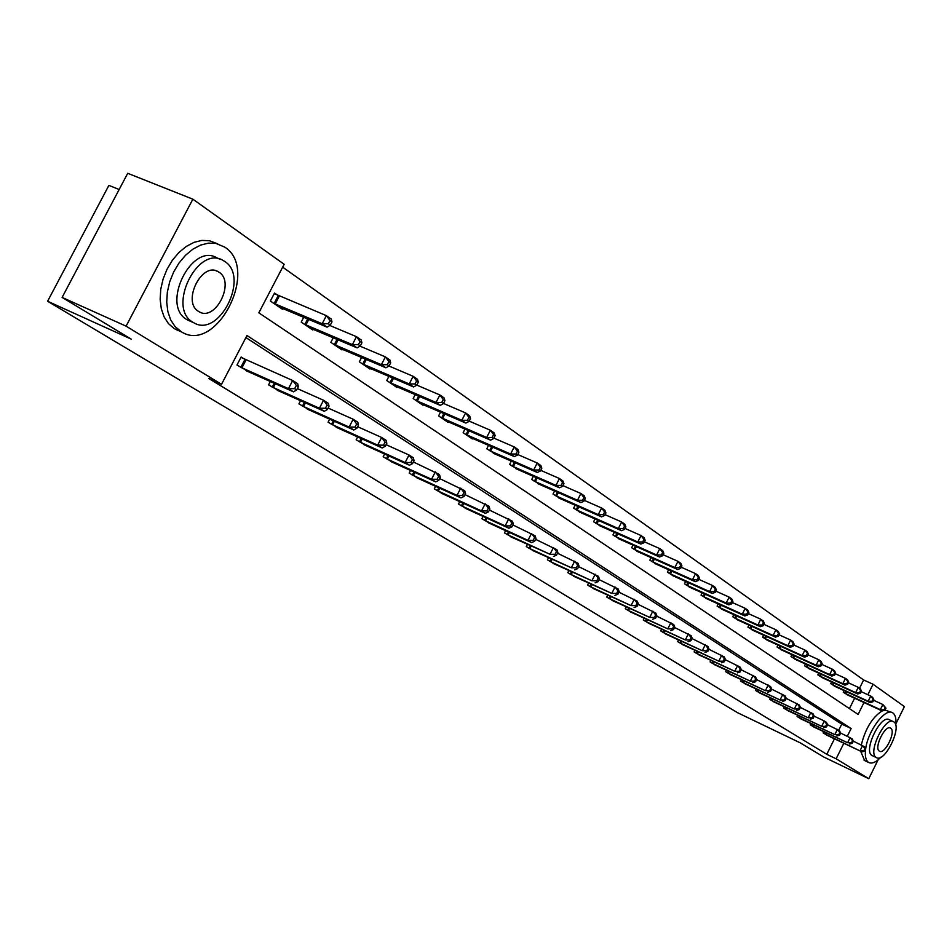 <?xml version="1.0" encoding="UTF-8"?>
<svg xmlns="http://www.w3.org/2000/svg" width="952" height="952" viewBox="0 0 952 952"><rect width="100%" height="100%" fill="white"/><g stroke="black" fill="none" stroke-linecap="round" stroke-linejoin="round"><path stroke-width="1.43" d="M119.155 189.531L108.897 185.378L47.6 301.26L737.812 712.834L800.204 742.822L823.658 756.971L868.783 778.7L836.13 758.803L843.841 743.238M47.6 301.26L131.316 339.174L62.118 297.417L127.723 173.3L192.863 199.182L284.16 264.287L258.825 312.827L858.109 714.428L863.999 702.54M859.549 688.225L863.642 679.966L282.661 267.143M863.642 679.966L873.055 684.25L904.4 706.598L895.903 723.794M849.434 708.621L854.598 698.197M277.77 295.287L274.521 293.049L270.356 301.022L282.375 309.233L282.768 308.484M303.712 317.302L301.213 322.097L312.756 329.975L313.125 329.261M333.212 337.77L330.856 342.327L341.947 349.908L342.292 349.229M361.593 357.452L359.344 361.796L370.019 369.078L370.352 368.436M388.904 376.373L386.762 380.514L397.032 387.523L397.353 386.905M415.203 394.592L413.168 398.543L423.057 405.29L423.366 404.707M440.538 412.133L438.598 415.905L448.142 422.414L448.428 421.855M464.981 429.043L463.124 432.648L472.323 438.932L472.597 438.396M488.555 445.357L486.793 448.808L495.933 454.354M511.319 461.101L509.629 464.409L518.459 469.776M533.322 476.297L531.704 479.475L540.236 484.663M554.588 490.994L553.029 494.04L561.275 499.062M575.151 505.203L573.663 508.13L581.636 512.985M595.048 518.947L593.62 521.755L601.343 526.468M614.326 532.239L612.945 534.953L620.418 539.51M632.985 545.127L631.664 547.745L638.911 552.16M651.085 557.61L649.811 560.133L656.832 564.417M668.625 569.712L667.4 572.14L674.218 576.305M685.654 581.458L684.476 583.79L691.081 587.836M702.171 592.846L701.029 595.107L707.443 599.022M718.213 603.901L717.118 606.091L723.341 609.899M733.802 614.635L732.742 616.753L738.788 620.454M748.938 625.071L747.915 627.118L753.794 630.724M763.671 635.222L762.671 637.197L768.395 640.696M777.986 645.075L777.022 646.991L782.592 650.406M791.921 654.678L790.993 656.535L796.407 659.855M805.475 664.008L804.583 665.817L809.854 669.042M818.684 673.1L817.816 674.849L822.944 677.991M831.548 681.953L830.703 683.643L835.701 686.713M844.079 690.581L843.258 692.223L848.125 695.21M847.328 736.193L851.124 728.53L246.973 335.532L221.53 384.31L208.845 378.551L826.776 754.317L834.476 738.788M838.724 730.22L841.746 724.127L245.913 337.579M244.485 359.118L241.165 357L236.977 365.021L249.555 372.208M270.32 381.478L268.571 384.846L280.638 391.76M300.57 400.685L298.916 403.886L310.507 410.538M329.654 419.142L328.083 422.188L339.233 428.59M357.643 436.897L356.143 439.8L366.877 445.964M384.596 453.997L383.168 456.758L393.509 462.708M410.562 470.455L409.193 473.096L419.166 478.832M435.588 486.317L434.29 488.852L443.906 494.385M459.745 501.621L458.507 504.048L467.777 509.391M483.069 516.4L481.879 518.721L490.839 523.874M505.595 530.657L504.465 532.882L513.116 537.88M527.372 544.449L526.289 546.579L534.643 551.41M548.435 557.777L547.388 559.824L555.48 564.5M568.808 570.664L567.808 572.64L575.639 577.162M588.538 583.148L587.574 585.052L595.167 589.431M607.65 595.238L606.733 597.071L614.076 601.319M626.178 606.948L625.286 608.721L632.402 612.838M644.135 618.312L643.278 620.014L650.18 624M661.557 629.32L660.736 630.962L667.435 634.841M678.467 640.006L677.669 641.588L684.179 645.361M694.889 650.383L694.115 651.918L700.434 655.571M710.835 660.462L710.097 661.938L716.225 665.496M726.328 670.256L725.614 671.684L731.576 675.146M741.394 679.764L740.704 681.156L746.499 684.512M756.055 689.022L755.376 690.367L761.017 693.639M770.311 698.018L769.656 699.327L775.142 702.505M784.186 706.777L783.556 708.038L788.887 711.144M797.693 715.309L797.086 716.535L802.286 719.557M810.842 723.615L810.259 724.805L815.317 727.744M823.658 731.707L823.087 732.861L828.026 735.729M62.118 297.417L126.081 326.155L192.863 199.182M878.089 759.851L868.783 778.7M826.776 754.317L836.13 758.803M221.53 384.31L126.081 326.155M867.867 694.722L873.055 684.25M841.746 724.127L851.124 728.53M240.32 367.115L288.468 388.63L293.514 391.831L245.985 370.661M240.963 357.381L292.692 380.502L297.714 383.727L298.333 386.69L296.322 385.405L294.632 388.666L296.643 389.939L298.333 386.69M294.632 388.666L288.468 388.63L292.692 380.502L296.322 385.405M293.514 391.831L296.643 389.939M279.15 307.032L327.095 327.143L322.181 323.74L326.381 315.647L274.247 293.585M330.011 320.538L326.381 315.647L331.284 319.087L331.974 321.907L330.011 320.538L328.321 323.775L330.296 325.144L331.974 321.907M328.321 323.775L322.181 323.74L273.617 303.248M330.296 325.144L327.095 327.143M224.767 247.139L215.985 243.415L208.488 243.129L200.658 245.069L192.887 249.162L185.557 255.231L179.035 262.966L173.657 272.01L169.682 281.887L167.338 292.109L166.719 302.165L167.85 311.542L170.646 319.789L174.989 326.5L181.654 331.998C216.83 353.846 259.801 269.035 224.767 247.139M217.687 243.819L209.369 240.713L201.872 240.416L194.041 242.344L186.271 246.425L178.94 252.47L172.419 260.193L167.052 269.202L163.09 279.067L160.757 289.265L160.15 299.309L161.293 308.674L164.113 316.909L168.456 323.62L174.109 328.5L178.94 330.796M190.519 321.324L186.818 319.563C160.519 305.045 191.911 241.76 217.27 258.075L219.817 259.134M224.684 261.419L223.351 260.598C198.04 244.283 166.588 307.698 192.84 322.204L193.684 322.704C218.972 338.519 250.031 276.972 224.684 261.419M198.516 311.375L199.111 311.744C215.402 321.99 235.465 282.113 219.031 272.212L218.222 271.713C201.919 261.264 181.701 301.903 198.516 311.375M895.761 725.353C896.439 719.081 895.499 714.964 892.952 713L892.571 712.762C885.289 707.526 867.76 731.005 865.666 749.022M865.63 749.248C864.797 756.078 865.761 760.458 868.533 762.385L868.736 762.504C871.961 764.039 876.042 762.243 880.969 757.137M891.953 712.477L885.015 710.073M882.159 710.918C872.389 717.189 865.439 728.518 861.322 744.904M860.668 751.235L864.618 760.541M872.496 755.733L871.961 755.46C862.952 750.938 880.921 713.893 889.275 719.748L893.131 721.533M893.821 721.89L893.559 721.723C885.229 715.892 867.248 752.984 876.233 757.494L876.387 757.59C884.741 763.278 902.544 726.781 893.821 721.89M879.362 751.152L879.469 751.223C884.848 754.912 896.356 731.314 890.691 728.209L890.536 728.113C885.17 724.377 873.603 748.201 879.362 751.152M271.772 386.857L319.42 408.229L324.263 411.3L277.21 390.26M297.333 388.606L323.549 400.268L328.369 403.362L329.035 406.302L327.107 405.076L325.453 408.265L327.393 409.491L329.035 406.302M325.453 408.265L319.42 408.229L323.549 400.268L327.107 405.076M324.263 411.3L327.393 409.491M301.986 405.814L349.134 427.055L353.787 429.995L307.222 409.098M328.131 408.063L353.168 419.237L357.809 422.212L358.511 425.139L356.667 423.949L355.048 427.079L356.905 428.257L358.511 425.139M355.048 427.079L349.134 427.055L353.168 419.237L356.667 423.949M353.787 429.995L356.905 428.257M309.662 327.857L357.107 347.885L352.383 344.624L356.488 336.687L329.773 325.465M360.046 341.482L356.488 336.687L361.201 339.983L361.927 342.791L360.046 341.482L358.404 344.648L360.284 345.957L361.927 342.791M358.404 344.648L352.383 344.624L304.342 324.227M360.284 345.957L357.107 347.885M338.971 347.873L385.917 367.805L381.371 364.675L385.393 356.893L359.975 346.147M388.892 361.582L385.393 356.893L389.915 360.058L390.701 362.843L388.892 361.582L387.274 364.699L389.094 365.961L390.701 362.843M387.274 364.699L381.371 364.675L333.866 344.386M389.094 365.961L385.917 367.805M331.046 424.045L377.682 445.131L382.157 447.964L336.068 427.21M357.69 426.734L381.633 437.468L386.095 440.324L386.845 443.239L385.06 442.097L383.489 445.155L385.262 446.298L386.845 443.239M383.489 445.155L377.682 445.131L381.633 437.468L385.06 442.097M382.157 447.964L385.262 446.298M358.999 441.597L405.135 462.517L409.443 465.242L363.842 444.632M386.095 444.691L409.003 454.997L413.299 457.745L414.084 460.637L412.371 459.542L410.824 462.553L412.549 463.636L414.084 460.637M410.824 462.553L405.135 462.517L409.003 454.997L412.371 459.542M409.443 465.242L412.549 463.636M385.905 458.483L431.553 479.249L435.707 481.879L390.57 461.411M413.406 461.97L439.479 474.512L440.312 477.38L438.658 476.333L437.147 479.284L438.801 480.332L440.312 477.38M437.147 479.284L431.553 479.249L435.35 471.871L438.658 476.333M435.707 481.879L438.801 480.332M367.151 367.115L413.608 386.952L409.241 383.93L413.168 376.302L388.975 366.02M416.607 380.907L413.168 376.302L417.523 379.348L418.344 382.121L416.607 380.907L415.024 383.965L416.774 385.167L418.344 382.121M415.024 383.965L409.241 383.93L362.236 363.771M416.774 385.167L413.608 386.952M394.283 385.643L440.229 405.362L436.04 402.458L439.883 394.973L416.797 385.108M443.251 399.495L439.883 394.973L444.072 397.9L444.929 400.661L443.251 399.495L441.716 402.482L443.394 403.648L444.929 400.661M441.716 402.482L436.04 402.458L389.547 382.418M443.394 403.648L440.229 405.362M420.403 403.481L465.861 423.081L461.827 420.284L465.599 412.93L443.489 403.446M468.908 417.369L465.599 412.93L469.633 415.75L470.514 418.499L468.908 417.369L467.396 420.32L469.015 421.438L470.514 418.499M467.396 420.32L461.827 420.284L415.845 400.375M469.015 421.438L465.861 423.081M411.847 474.762L457.008 495.373L460.994 497.896L416.333 477.583M439.681 478.594L464.695 490.661L465.564 493.505L463.969 492.493L462.482 495.397L464.076 496.408L465.564 493.505M462.482 495.397L457.008 495.373L460.72 488.114L463.969 492.493M460.994 497.896L464.076 496.408M445.584 420.677L490.554 440.157L486.662 437.456L490.363 430.245L469.181 421.105M493.612 434.6L490.363 430.245L494.243 432.958L495.159 435.683L493.612 434.6L492.136 437.492L493.683 438.563L495.159 435.683M492.136 437.492L486.662 437.456L441.181 417.678M493.683 438.563L490.554 440.157M436.849 490.447L481.522 510.903L485.377 513.33L441.181 493.172M464.993 494.612L488.995 506.238L489.899 509.058L488.364 508.07L486.9 510.926L488.435 511.902L489.899 509.058M486.9 510.926L481.522 510.903L485.163 503.775L488.364 508.07M485.377 513.33L488.435 511.902M469.86 437.254L514.354 456.603L510.605 454.009L514.223 446.916L493.921 438.11M517.424 451.2L514.223 446.916L517.971 449.534L518.911 452.248L517.424 451.2L515.972 454.033L517.471 455.08L518.911 452.248M515.972 454.033L510.605 454.009L465.623 434.362M517.471 455.08L514.354 456.603M460.97 505.595L505.167 525.873L508.88 528.229L465.159 508.213M489.387 510.058L512.438 521.244L513.366 524.04L511.878 523.1L510.45 525.897L511.938 526.837L513.366 524.04M510.45 525.897L505.167 525.873L508.737 518.876L511.878 523.1M508.88 528.229L511.938 526.837M493.279 453.247L537.309 472.478L533.691 469.967L537.237 462.993L517.757 454.52M540.379 467.206L537.237 462.993L540.855 465.528L541.831 468.217L540.379 467.206L538.963 470.002L540.403 471.002L541.831 468.217M538.963 470.002L533.691 469.967L489.197 450.451M540.403 471.002L537.309 472.478M484.259 520.208L527.991 540.331L531.573 542.592L488.305 522.743M512.902 524.957L535.06 535.738L536.012 538.511L534.584 537.594L533.179 540.355L534.607 541.26L536.012 538.511M533.179 540.355L527.991 540.331L531.49 533.441L534.584 537.594M531.573 542.592L534.607 541.26M515.901 468.693L559.467 487.793L555.968 485.377L559.455 478.523L540.736 470.347M562.549 482.652L559.455 478.523L562.941 480.962L563.941 483.628L562.549 482.652L561.144 485.401L562.549 486.365L563.941 483.628M561.144 485.401L555.968 485.377L511.962 465.992M562.549 486.365L559.467 487.793M506.762 534.334L550.018 554.278L510.665 536.785M535.595 539.332L556.908 549.721L557.884 552.481L556.503 551.601L555.123 554.302L556.503 555.183L557.884 552.481M555.123 554.302L550.018 554.278L553.457 547.519L556.503 551.601M553.481 556.468L556.503 555.183M537.761 483.616L580.863 502.585L577.483 500.252L580.898 493.505L562.918 485.627M583.945 497.575L580.898 493.505L584.278 495.861L585.29 498.515L583.945 497.575L582.576 500.276L583.921 501.204L585.29 498.515M582.576 500.276L577.483 500.252L533.941 481.01M583.921 501.204L580.863 502.585M528.503 547.983L571.307 567.761L532.287 550.351M557.503 553.219L578.019 563.251L579.006 565.976L577.674 565.119L576.329 567.785L577.662 568.63L579.006 565.976M576.329 567.785L571.307 567.761L574.687 561.109L577.674 565.119M574.651 569.879L577.662 568.63M558.895 498.051L601.533 516.876L598.261 514.615L601.628 507.987L584.338 500.383M604.615 511.986L601.628 507.987L604.889 510.26L605.924 512.902L604.615 511.986L603.27 514.639L604.579 515.544L605.924 512.902M603.27 514.639L598.261 514.615L555.206 495.528M604.579 515.544L601.533 516.876M549.542 561.18L591.894 580.791L553.195 563.465M578.673 566.642L598.427 576.317L599.439 579.03L598.153 578.197L596.821 580.815L598.118 581.636L599.439 579.03M596.821 580.815L591.894 580.791L595.202 574.246L598.153 578.197M595.119 582.838L598.118 581.636M579.328 511.998L621.525 530.692L618.36 528.515L621.668 521.993L605.032 514.651M624.607 525.932L621.668 521.993L624.809 524.195L625.869 526.801L624.607 525.932L623.286 528.538L624.548 529.407L625.869 526.801M623.286 528.538L618.36 528.515L575.758 509.57M624.548 529.407L621.525 530.692M569.891 573.949L611.791 593.405L573.425 576.174M599.129 579.625L618.169 588.955L619.193 591.644L617.943 590.847L616.646 593.429L617.896 594.215L619.193 591.644M616.646 593.429L611.791 593.405L615.052 586.956L617.943 590.847M614.921 595.381L617.896 594.215M599.117 525.504L640.863 544.068L637.804 541.95L641.041 535.536L625.036 528.443M643.945 539.403L641.041 535.536L644.087 537.666L645.158 540.26L643.945 539.403L642.648 541.974L643.861 542.818L645.158 540.26M642.648 541.974L637.804 541.95L595.654 523.148M643.861 542.818L640.863 544.068M589.597 586.313L631.057 605.603L593.025 588.467M618.931 592.18L637.281 601.2L638.316 603.865L637.114 603.092L635.829 605.627L637.043 606.4L638.316 603.865M635.829 605.627L631.057 605.603L634.258 599.26L637.114 603.092M634.091 607.519L637.043 606.4M618.264 538.582L659.569 557.003L656.618 554.957L659.807 548.638L644.385 541.795M662.651 552.457L659.807 548.638L662.759 550.708L663.83 553.279L662.651 552.457L661.378 554.98L662.556 555.801L663.83 553.279M661.378 554.98L656.618 554.957L614.921 536.297M662.556 555.801L659.569 557.003M608.685 598.296L649.716 617.42L612.005 600.379M638.078 604.33L655.785 613.052L656.844 615.694L655.666 614.944L654.417 617.443L655.583 618.181L656.844 615.694M654.417 617.443L649.716 617.42L652.858 611.172L655.666 614.944M652.644 619.276L655.583 618.181M636.817 551.256L677.705 569.534L674.837 567.559L677.967 561.335L663.116 554.718M680.775 565.095L677.967 561.335L680.823 563.334L681.918 565.881L680.775 565.095L679.526 567.582L680.668 568.368L681.918 565.881M679.526 567.582L674.837 567.559L633.58 549.042M680.668 568.368L677.705 569.534M627.178 609.899L667.78 628.867L630.391 611.922M656.63 616.099L673.718 624.536L674.778 627.154L673.647 626.428L672.409 628.879L673.54 629.605L674.778 627.154M672.409 628.879L667.78 628.867L670.874 622.715L673.647 626.428M670.624 630.664L673.54 629.605M654.809 563.536L695.269 581.684L692.485 579.756L695.567 573.628L681.239 567.225M698.34 577.328L695.567 573.628L698.34 575.567L699.446 578.102L698.34 577.328L697.102 579.78L698.209 580.553L699.446 578.102M697.102 579.78L692.485 579.756L651.668 561.394M698.209 580.553L695.269 581.684M645.111 621.156L685.297 639.958L648.241 623.12M674.599 627.511L691.092 635.662L692.175 638.256L691.069 637.554L689.855 639.982L690.962 640.672L692.175 638.256M689.855 639.982L685.297 639.958L688.344 633.901L691.069 637.554M688.058 641.707L690.962 640.672M672.255 575.448L712.286 593.453L709.597 591.585L712.631 585.551L698.816 579.363M715.357 589.193L712.631 585.551L715.309 587.432L716.428 589.942L715.357 589.193L714.143 591.608L715.214 592.358L716.428 589.942M714.143 591.608L709.597 591.585L669.197 573.366M715.214 592.358L712.286 593.453M662.521 632.08L702.29 650.716L665.543 633.984M692.009 638.566L707.943 646.456L709.038 649.026L707.967 648.348L706.777 650.74L707.836 651.418L709.038 649.026M706.777 650.74L702.29 650.716L705.277 644.754L707.967 648.348M704.968 652.406L707.836 651.418M689.177 587.003L728.804 604.865L726.186 603.056L729.173 597.118L715.833 591.121M731.862 600.7L729.173 597.118L731.779 598.939L732.897 601.426L731.862 600.7L730.672 603.08L731.707 603.806L732.897 601.426M730.672 603.08L726.186 603.056L686.213 584.98M731.707 603.806L728.804 604.865M679.407 642.683L718.772 661.152L682.346 644.528M708.907 649.3L724.305 656.928L725.4 659.486L724.365 658.82L723.187 661.176L724.222 661.83L725.4 659.486M723.187 661.176L718.772 661.152L721.711 655.273L724.365 658.82M721.366 662.794L724.222 661.83M705.599 598.225L744.821 615.944L742.286 614.195L745.226 608.328L732.35 602.533M747.879 611.874L745.226 608.328L747.748 610.101L748.879 612.576L747.879 611.874L746.701 614.218L747.713 614.921L748.879 612.576M746.701 614.218L742.286 614.195L702.719 596.261M747.713 614.921L744.821 615.944M695.793 652.965L734.765 671.279L698.649 654.762M725.293 659.7L740.18 667.102L741.287 669.625L740.275 668.982L739.121 671.303L740.12 671.945L741.287 669.625M739.121 671.303L734.765 671.279L737.657 665.484L740.275 668.982M737.288 672.874L740.12 671.945M721.545 609.113L760.374 626.702L757.911 625L760.803 619.216L748.367 613.6M763.421 622.703L760.803 619.216L763.254 620.93L764.396 623.393L763.421 622.703L762.266 625.012L763.242 625.702L764.396 623.393M762.266 625.012L757.911 625L718.76 607.209M763.242 625.702L760.374 626.702M711.727 662.961L750.295 681.12L714.5 664.71M741.192 669.803L755.591 676.967L756.709 679.478L755.733 678.859L754.591 681.144L755.567 681.763L756.709 679.478M754.591 681.144L750.295 681.12L753.151 675.408L755.733 678.859M752.746 682.667L755.567 681.763M737.05 619.692L775.487 637.138L773.095 635.484L775.939 629.796L763.921 624.357M778.51 633.235L775.939 629.796L778.319 631.462L779.462 633.889L778.51 633.235L777.379 635.508L778.331 636.174L779.462 633.889M777.379 635.508L773.095 635.484L734.337 617.848M778.331 636.174L775.487 637.138M727.197 672.683L765.384 690.676L729.898 674.373M756.638 679.621L770.573 686.559L771.691 689.046L770.739 688.439L769.621 690.7L770.573 691.307L771.691 689.046M769.621 690.7L765.384 690.676L768.193 685.047L770.739 688.439M767.764 692.187L770.573 691.307M752.104 629.974L790.16 647.289L787.839 645.682L790.636 640.065L779.022 634.794M793.183 643.457L790.636 640.065L792.957 641.684L794.099 644.099L793.183 643.457L792.064 645.706L792.98 646.348L794.099 644.099M792.064 645.706L787.839 645.682L749.474 628.177M792.98 646.348L790.16 647.289M742.251 682.12L780.057 699.97L744.869 683.762M771.632 689.153L785.126 695.888L786.257 698.351L785.329 697.768L784.222 699.982L785.15 700.577L786.257 698.351M784.222 699.982L780.057 699.97L782.818 694.413L785.329 697.768M782.365 701.434L785.15 700.577M766.741 639.97L804.428 657.154L802.167 655.583L804.928 650.049L793.682 644.944M807.427 653.393L804.928 650.049L807.177 651.62L808.331 654.024L807.427 653.393L806.332 655.607L807.225 656.237L808.331 654.024M806.332 655.607L802.167 655.583L764.182 638.221M807.225 656.237L804.428 657.154M756.876 691.307L794.313 708.99L759.434 692.901M786.221 698.423L799.287 704.956L800.418 707.395L799.513 706.824L798.431 709.014L799.323 709.585L800.418 707.395M798.431 709.014L794.313 708.99L797.038 703.516L799.513 706.824M796.562 710.418L799.323 709.585M780.985 649.704L818.292 666.733L816.102 665.222L818.815 659.76L807.939 654.798M821.29 663.056L818.815 659.76L821.005 661.283L822.171 663.663L821.29 663.056L820.207 665.234L821.076 665.853L822.171 663.663M820.207 665.234L816.102 665.222L778.498 648.003M821.076 665.853L818.292 666.733M771.12 700.244L808.188 717.784L773.595 701.791M800.394 707.443L813.056 713.774L814.186 716.19L813.317 715.642L812.234 717.796L813.115 718.355L814.186 716.19L824.325 720.997L826.443 722.354L827.586 724.758L826.741 724.21L825.682 726.34L826.526 726.888L827.586 724.758M812.234 717.796L808.188 717.784L810.866 712.37L813.317 715.642M810.366 719.165L813.115 718.355M794.849 659.165L831.786 676.063L829.644 674.587L832.334 669.197L821.802 664.389M834.773 672.457L832.334 669.197L834.464 670.684L835.618 673.04L834.773 672.457L833.702 674.611L834.547 675.194L835.618 673.04M833.702 674.611L829.644 674.587L792.421 657.511M834.547 675.194L831.786 676.063M784.972 708.931L821.671 726.328L787.387 710.454M825.682 726.34L821.671 726.328L824.325 720.997L826.741 724.21M823.801 727.673L826.526 726.888M808.331 668.375L844.912 685.142L842.829 683.703L845.471 678.383L835.285 673.73M847.887 681.596L845.471 678.383L847.554 679.835L848.72 682.179L847.887 681.596L846.828 683.726L847.661 684.298L848.72 682.179M846.828 683.726L842.829 683.703L805.975 666.757M847.661 684.298L844.912 685.142M798.466 717.403L834.809 734.646L800.811 718.879M827.574 724.734L839.486 730.708L840.628 733.088L839.807 732.552L838.76 734.658L839.593 735.194L840.628 733.088M838.76 734.658L834.809 734.646L837.427 729.375L839.807 732.552M836.879 735.956L839.593 735.194M821.469 677.336L857.692 693.984L855.669 692.58L858.276 687.332L848.399 682.81M860.656 690.497L858.276 687.332L860.299 688.736L861.465 691.057L860.656 690.497L859.608 692.604L860.418 693.163L861.465 691.057M859.608 692.604L855.669 692.58L819.172 675.765M860.418 693.163L857.692 693.984M811.604 725.65L847.601 742.738L813.889 727.09M840.604 733.016L852.195 738.835L853.337 741.203L852.528 740.68L851.493 742.762L852.302 743.274L853.337 741.203M851.493 742.762L847.601 742.738L850.172 737.55L852.528 740.68M849.624 744.024L852.302 743.274M834.261 686.083L870.14 702.588L868.164 701.219L870.735 696.043L861.167 691.652M873.091 699.161L870.735 696.043L872.698 697.411L873.876 699.708L873.091 699.161L872.056 701.243L872.853 701.791L873.876 699.708M872.056 701.243L868.164 701.219L832.024 684.548M872.853 701.791L870.14 702.588M824.408 733.683L862.024 751.878L826.633 735.087M853.278 741.096L864.559 746.761L865.701 749.105L864.916 748.605L863.904 750.652L864.69 751.152L865.701 749.105M863.904 750.652L860.061 750.64L862.595 745.499L864.916 748.605M862.024 751.878L864.69 751.152M846.733 694.591L882.266 710.966L880.35 709.633L882.873 704.516L873.603 700.255M885.193 707.61L882.873 704.516L885.967 708.145L885.193 707.61L884.182 709.657L884.955 710.192L885.967 708.145M884.182 709.657L880.35 709.633L844.543 693.104M884.955 710.192L882.266 710.966M240.808 367.353L244.985 359.356M241.903 367.865L246.068 359.868M279.352 296.024L275.199 303.985M278.258 295.525L274.116 303.486M272.26 387.083L274.259 383.24M273.331 387.595L275.342 383.715M302.462 406.052L304.366 402.387M303.521 406.552L305.437 402.863M308.781 319.432L305.901 324.953M307.686 318.968L304.83 324.465M338.127 339.852L335.401 345.1M337.044 339.4L334.33 344.612M331.51 424.283L333.319 420.796M332.557 424.77L334.366 421.26M359.451 441.823L361.177 438.491M360.487 442.311L362.212 438.967M386.357 458.709L388 455.532M387.381 459.185L389.023 455.996M366.341 359.475L363.759 364.473M365.282 359.023L362.712 363.997M393.509 378.349L391.046 383.109M392.462 377.896L390.011 382.633M419.665 396.508L417.321 401.066M418.63 396.068L416.298 400.59M412.287 474.977L413.846 471.942M413.287 475.453L414.858 472.406M444.87 414.001L442.632 418.356M443.858 413.561L441.633 417.892M437.289 490.673L438.777 487.769M438.277 491.137L439.764 488.221M469.181 430.875L467.051 435.028M468.182 430.435L466.052 434.564M461.399 505.81L462.827 503.025M462.375 506.274L463.802 503.477M492.648 447.142L490.601 451.117M491.648 446.702L489.625 450.665M484.687 520.423L486.044 517.757M485.651 520.875L487.019 518.209M515.294 462.839L513.342 466.658M514.318 462.41L512.378 466.206M507.178 534.536L508.475 531.99M508.13 534.988L509.439 532.43M537.178 477.999L535.322 481.664M536.214 477.571L534.37 481.212M528.919 548.185L530.169 545.734M529.859 548.626L531.109 546.162M558.348 492.648L556.551 496.17M557.396 492.232L555.611 495.73M549.947 561.382L551.137 559.026M550.875 561.823L552.077 559.455M578.816 506.821L577.09 510.201M577.876 506.404L576.162 509.76M570.296 574.151L571.438 571.878M571.2 574.591L572.354 572.307M598.618 520.53L596.975 523.778M597.689 520.113L596.059 523.338M589.99 586.515L591.097 584.338M590.894 586.944L592.001 584.754M617.8 533.798L616.218 536.916M616.884 533.382L615.313 536.5M609.066 598.487L610.125 596.392M609.958 598.915L611.029 596.809M636.376 546.65L634.865 549.649M635.484 546.246L633.961 549.233M627.558 610.089L628.582 608.066M628.439 610.518L629.474 608.483M654.393 559.098L652.929 562.001M653.5 558.693L652.049 561.585M645.492 621.347L646.479 619.395M646.36 621.763L647.348 619.812M671.862 571.164L670.446 573.961M670.981 570.772L669.577 573.556M662.889 632.271L663.83 630.379M663.746 632.675L664.698 630.783M688.808 582.874L687.451 585.575M687.939 582.481L686.582 585.171M679.764 642.862L680.68 641.041M680.62 643.266L681.537 641.446M705.253 594.238L703.944 596.845M704.397 593.846L703.088 596.44M696.162 653.143L697.043 651.394M697.007 653.56L697.887 651.787M721.223 605.27L719.962 607.781M720.378 604.877L719.117 607.388M712.084 663.139L712.929 661.45M712.917 663.544L713.774 661.842M736.741 615.98L735.527 618.419M735.908 615.599L734.694 618.015M727.554 672.85L728.375 671.208M728.375 673.254L729.208 671.6M751.83 626.38L750.64 628.736M750.997 626.011L749.819 628.356M742.596 682.298L743.393 680.704M743.405 682.691L744.202 681.085M766.491 636.507L765.348 638.78M765.67 636.126L764.527 638.399M757.221 691.473L757.994 689.938M758.03 691.866L758.803 690.319M780.747 646.337L779.64 648.55M779.938 645.968L778.843 648.169M771.453 700.41L772.203 698.911M772.25 700.791L773 699.292M794.622 655.916L793.552 658.058M793.825 655.547L792.754 657.677M785.305 709.097L786.031 707.657M786.09 709.49L786.816 708.026M808.129 665.222L807.094 667.304M807.332 664.865L806.308 666.924M798.799 717.57L799.49 716.166M799.573 717.951L800.275 716.535M821.278 674.29L820.279 676.301M820.493 673.933L819.493 675.932M811.925 725.817L812.603 724.448M812.699 726.186L813.377 724.817M834.095 683.119L833.119 685.071M833.309 682.762L832.346 684.714M824.729 733.849L825.384 732.516M825.491 734.218L826.146 732.885M846.566 691.723L845.626 693.627M845.804 691.366L844.864 693.258M216.033 270.796L218.222 271.713M187.663 320.062L193.684 322.704M181.654 331.998L175.144 329.118M872.127 755.567L876.387 757.59M868.736 762.504L864.118 760.303"/></g></svg>
